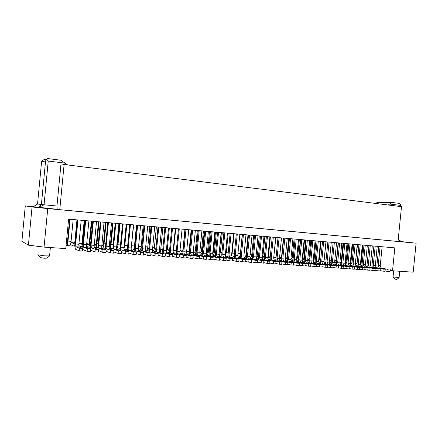 <?xml version="1.0" encoding="UTF-8"?>
<svg xmlns="http://www.w3.org/2000/svg" width="438" height="438" viewBox="0 0 438 438"><rect width="100%" height="100%" fill="white"/><g stroke="black" fill="none" stroke-linecap="round" stroke-linejoin="round"><path stroke-width="0.66" d="M93.349 221.316L91.06 245.11L91.35 247.837L95.249 249.266L94.997 251.866L98.249 252.085L98.501 249.49L94.531 248.061C94.219 247.744 94.115 246.84 94.23 245.34L96.513 221.595M85.695 220.642L83.395 244.563L83.663 247.306L87.386 248.724L87.135 251.341L83.406 249.846C82.815 249.217 82.634 247.393 82.864 244.371L85.153 220.593M84.206 220.511L82.141 242C81.972 243.435 81.731 244.169 81.419 244.201L78.977 243.309M158.77 227.081L156.563 249.797C156.465 251.231 156.634 252.102 157.061 252.414L162.367 253.881L165.323 254.089L159.963 252.611C159.525 252.304 159.355 251.434 159.454 249.999L161.655 227.333M269.731 263.572L269.956 261.283L267.437 261.114L267.207 263.402L269.731 263.572M78.999 243.079L81.873 243.501M148.871 248.8L147.584 248.45M146.85 250.541L148.778 251.084M126.817 249.041L127.442 249.233M86.708 243.637L89.045 244.059M261.513 236.126L259.449 257.15L261.924 257.325L262.707 259.761L269.956 261.283M259.449 257.15L260.227 259.592L267.437 261.114M130.442 224.584L128.197 247.766C128.093 249.233 128.23 250.12 128.613 250.432L133.327 251.883L133.081 254.418L136.163 254.626L136.41 252.096L131.63 250.64C131.247 250.328 131.104 249.446 131.208 247.985L133.448 224.847M179.273 228.888L177.1 251.264C177.007 252.677 177.193 253.536 177.658 253.843L183.374 255.327L183.139 257.774L186.002 257.966L186.243 255.524L180.472 254.04C180.002 253.733 179.81 252.874 179.903 251.461L182.077 229.134M183.139 257.774L179.18 256.706M100.921 221.984L98.643 245.652C98.528 247.152 98.638 248.056 98.961 248.368L103.029 249.802L102.777 252.392L105.996 252.606L106.248 250.021L102.109 248.587C101.78 248.275 101.665 247.371 101.78 245.877L104.052 222.258M102.777 252.392L98.402 250.52M66.401 242.17L67.315 242.356M147.666 248.039L148.92 248.28M126.248 224.212L124.118 245.844M77.959 219.964L75.648 244.01L75.889 246.764L79.431 248.176L79.179 250.81L82.503 251.034L82.755 248.406L79.141 246.988L78.884 244.245L81.189 220.248M79.179 250.81L75.632 249.321C75.073 248.691 74.909 246.857 75.144 243.818L77.438 219.914M76.957 219.876L74.882 241.469L74.181 243.687L71.098 242.51L70.874 244.842L73.951 246.068C74.526 246.036 74.986 244.628 75.331 241.864M44.057 247.125L65.782 248.598L68.607 219.137L394.819 247.87L392.53 270.777L413.193 272.179L416.1 243.183L47.747 208.587L44.057 247.125L28.41 245.149L32.056 206.988L25.278 205.887L33.387 206.654M56.956 206.019L57.192 209.287L33.299 206.709L37.542 204.02L41.402 204.513L38.544 207.53L44.063 204.781L41.402 204.513L45.574 160.85L46.636 159.175L48.246 161.042L44.063 204.781L56.956 206.019L60.866 165.214L64.101 164.518L401.504 206.659L398.027 241.447L59.771 209.665L64.101 164.518M101.89 244.732L103.182 245.149M105.536 222.389L103.494 243.561C103.324 244.973 103.061 245.696 102.711 245.729L101.819 245.433M108.416 222.646L106.144 246.189C106.04 247.678 106.155 248.581 106.489 248.894L110.726 250.333L110.475 252.907L106.122 251.319M110.726 250.333L113.907 250.552L109.604 249.107C109.259 248.795 109.144 247.897 109.248 246.413L111.515 222.92M273.471 261.524L273.246 263.807L275.743 263.972L275.967 261.7L266.2 260.013L268.658 260.183L267.821 257.747L269.879 236.865M275.967 261.7L268.658 260.183M105.454 248.286L102.634 248.078M45.574 160.85L41.555 162L42.108 160.527L43.532 159.886M193.333 254.281L194.149 254.483C195.156 254.456 195.841 253.12 196.202 250.47L198.146 230.547M197.319 230.476L195.386 250.284C195.206 251.609 194.866 252.277 194.362 252.293L193.24 252.025M48.41 158.638L60.778 160.215L67.66 164.962M212.129 231.779L209.999 253.613L210.651 256.142L216.991 257.643L216.755 260.024L212.988 259.099M209.216 256.438L209.09 253.405L211.215 231.697M127.578 251.144L127.524 247.569L129.752 224.524M133.081 254.418L128.843 253.06M165.674 227.689L163.478 250.29C163.379 251.719 163.555 252.584 163.998 252.896L169.44 254.369L169.205 256.838L172.129 257.035L172.369 254.571L166.867 253.093C166.418 252.786 166.243 251.921 166.336 250.492L168.531 227.941M169.205 256.838L165.17 255.704M123.943 248.915L124.852 245.258L126.883 224.272M129.719 224.519L127.693 245.466C127.343 248.253 126.779 249.671 125.991 249.715L124.047 249.578M98.09 249.342L98.063 245.461L100.329 221.935M101.797 247.831L102.487 248.067C103.187 248.017 103.713 246.572 104.058 243.742L106.111 222.444M134.751 247.579L134.252 247.437M133.563 249.55L134.625 249.863M69.631 219.23L67.545 240.933L66.872 243.161L66.324 242.942M94.997 251.866L91.093 250.372L90.622 249.446M90.524 248.894L90.502 244.919L92.779 221.267M87.386 248.724L90.671 248.954L86.877 247.525L86.598 244.793L88.892 220.927M123.177 223.944L120.921 247.246C120.817 248.718 120.948 249.611 121.315 249.923L125.87 251.374L128.986 251.587L124.365 250.136C123.992 249.824 123.861 248.932 123.965 247.465L126.21 224.212M115.835 223.298L113.573 246.72C113.464 248.204 113.59 249.096 113.94 249.408L118.342 250.854L118.09 253.416L121.238 253.624L121.49 251.073L117.023 249.627C116.667 249.315 116.541 248.417 116.645 246.939L118.901 223.566M118.342 250.854L121.49 251.073M144.748 225.844L142.525 248.789C142.427 250.24 142.58 251.122 142.985 251.434L148 252.896L151.017 253.104L145.942 251.636C145.531 251.33 145.372 250.448 145.471 249.003L147.694 226.101M162.898 227.442L160.91 247.892C160.675 249.939 160.22 251.27 159.541 251.894M154.242 248.516L155.873 248.888M95.249 249.266L98.501 249.49M71.098 242.51L74.63 242.937M125.87 251.374L125.624 253.92L128.745 254.128L128.986 251.587M125.624 253.92L121.348 252.502M149.818 226.293L147.814 246.939C147.458 249.682 146.856 251.078 146.007 251.111L145.591 251.084M103.029 249.802L106.248 250.021M94.214 247.136L95.457 247.574C96.136 247.525 96.645 246.074 96.984 243.221L99.048 221.82M98.495 221.77L96.448 243.046C96.278 244.47 96.021 245.192 95.687 245.225L94.285 244.749M155.824 249.392L154.16 248.948M78.835 245.674L81.194 246.578C81.813 246.517 82.295 245.05 82.634 242.176L84.715 220.555M28.41 245.149L21.9 241.3L25.278 205.887M79.431 248.176L82.755 248.406M172.506 228.291L170.322 250.777C170.229 252.2 170.409 253.065 170.864 253.372L176.443 254.85L176.207 257.309L172.211 256.208M169.615 253.832L169.522 250.574L171.696 228.22M86.565 246.419L88.361 247.081C89.007 247.021 89.505 245.565 89.845 242.701L91.914 221.19M151.794 226.462L149.577 249.293C149.478 250.739 149.643 251.615 150.059 251.921L155.222 253.394L158.211 253.597L152.988 252.129C152.561 251.817 152.402 250.941 152.495 249.501L154.707 226.72M176.207 257.309L179.104 257.5L179.339 255.053L173.7 253.569C173.245 253.263 173.059 252.398 173.152 250.979L175.337 228.537M176.443 254.85L179.339 255.053M131.186 248.269L133.672 224.869M136.481 225.116L134.466 245.959C134.116 248.735 133.535 250.142 132.725 250.186L131.301 250.082M73.162 219.542L71.071 241.327C70.732 244.229 70.277 245.713 69.697 245.773L66.757 245.565M137.631 225.22L135.397 248.28C135.298 249.737 135.441 250.624 135.835 250.936L140.702 252.392L140.456 254.916L143.505 255.119L143.752 252.6L138.824 251.144C138.424 250.832 138.277 249.95 138.375 248.494L140.603 225.477M109.308 248.51L109.445 248.554C110.173 248.505 110.71 247.07 111.055 244.251L113.103 223.057M112.856 248.488L109.599 248.565M169.44 254.369L172.369 254.571M38.363 255.14L40.345 257.593L44.052 258.228L46.921 258.124M162.783 253.388L162.701 250.087L164.885 227.618M176.377 254.275L176.284 251.056L178.447 228.811M94.34 244.185L96.146 244.607M159.892 251.505L162.651 252.25M143.182 225.707L141.173 246.452C140.817 249.211 140.226 250.613 139.399 250.651L138.485 250.585M105.574 249.791L105.542 245.997L107.803 222.592M119.41 223.615L117.384 244.579L116.667 246.72M162.367 253.881L162.126 256.367L165.082 256.564L165.323 254.089M140.237 250.049L141.737 250.481M116.694 248.954C117.307 248.373 117.74 246.972 117.986 244.754L120.023 223.665M66.094 245.329L66.642 245.559C67.206 245.499 67.66 244.01 67.999 241.103L70.091 219.268M155.222 253.394L154.981 255.885L157.965 256.088L158.211 253.597M141.025 247.563L141.901 247.656M148.915 252.496L148.843 249.096L151.044 226.397M37.723 254.801L44.698 255.858L49.582 255.901L49.609 255.6M156.388 226.868L154.395 247.415C154.061 250.043 153.47 251.428 152.627 251.587M124.365 250.136L121.337 249.934L124.387 250.142M253.662 235.436L251.79 254.533C251.554 256.444 251.001 257.681 250.136 258.245M148 252.896L147.754 255.403L150.776 255.606L151.017 253.104M147.754 255.403L143.604 254.139M47.747 208.587L32.056 206.988M112.506 223.002L110.475 244.076C110.299 245.477 110.037 246.2 109.67 246.227L109.281 246.101M244.092 253.974L246.107 254.117C245.806 256.367 245.143 257.648 244.125 257.966M134.318 247.076L134.8 247.114M261.924 257.325L263.988 236.345M183.374 255.327L186.243 255.524M134.762 251.598L134.701 248.083L136.924 225.154M91.389 221.146L89.33 242.526C89.16 243.955 88.914 244.683 88.586 244.716L86.669 244.043M205.69 231.209L203.544 253.153L204.179 255.688L210.404 257.188L210.169 259.581L212.923 259.767L213.153 257.38L206.884 255.88L206.243 253.345L208.379 231.45M210.169 259.581L206.358 258.634M133.327 251.883L136.41 252.096M162.712 249.972L160.669 249.441M179.969 253.159L181.775 253.618L182.909 252.775M120.319 250.695L120.275 247.048L122.514 223.884M155.884 252.945L155.808 249.594L157.998 227.01M140.456 254.916L136.262 253.602M141.846 248.198L140.948 247.946M153.399 251.029L155.753 251.675M160.762 248.987L162.761 249.485M109.347 245.428L110.141 245.68M120.204 248.089L119.191 249.238L116.722 249.063M87.135 251.341L90.42 251.56L90.671 248.954M57.192 209.287L59.771 209.665M112.988 250.24L112.949 246.523L115.194 223.243M110.475 252.907L113.661 253.12L113.907 250.552M169.347 228.012L167.371 248.368L166.347 251.932M118.09 253.416L113.776 251.938M141.874 252.047L141.808 248.592L144.02 225.778M154.981 255.885L150.864 254.67M116.727 246.107L117.039 246.2M162.126 256.367L158.052 255.19M216.755 260.024L219.482 260.205L219.717 257.829L213.328 256.329L212.665 253.805L214.795 232.014M216.991 257.643L219.717 257.829M48.426 158.633L46.636 159.175M140.702 252.392L143.752 252.6M258.573 259.739L258.42 256.936L260.473 236.038M199.18 230.64L197.029 252.688L197.648 255.234L203.747 256.728L203.511 259.137L199.668 258.163M196.273 255.578L196.158 252.48L198.299 230.563M203.424 231.012L201.502 250.733C201.321 252.047 200.976 252.715 200.462 252.731L199.783 252.573M199.821 252.179L200.971 252.447M192.611 230.059L190.453 252.217L191.05 254.779L197.023 256.268L199.832 256.46L193.81 254.971L193.202 252.414L195.359 230.3M197.023 256.268L196.788 258.688L199.597 258.874L199.832 256.46M189.709 255.146L189.599 252.014L191.745 229.983M196.788 258.688L192.906 257.681M176.35 250.388L175.726 250.958L173.508 250.405M173.196 252.578L175.507 253.175L176.229 252.89M173.601 249.972L176.224 250.624M185.975 229.474L183.807 251.74L184.387 254.314L190.234 255.803L189.999 258.234L192.835 258.42L193.07 255.995L187.174 254.505L186.583 251.938L188.751 229.72M183.073 254.713L182.974 251.538L185.132 229.403M189.999 258.234L186.079 257.199M190.234 255.803L193.07 255.995M169.533 250.503L167.119 249.928M167.212 249.479L169.572 250.071M175.737 228.576L173.766 248.833L173.119 251.647M166.358 251.987L169.484 252.721M202.778 256.011L202.657 252.945L204.787 231.133M203.747 256.728L206.528 256.92L200.38 255.425L199.755 252.879L201.902 230.875M210.404 257.188L213.153 257.38M184.935 229.386L182.985 249.381C182.81 250.711 182.476 251.39 181.994 251.407L179.958 250.908M203.511 259.137L206.293 259.323L206.528 256.92M218.513 232.343L216.388 254.067L217.056 256.586L223.517 258.091L226.216 258.278L219.706 256.772L219.033 254.259L221.152 232.573M209.079 255.513L206.512 255.349M206.303 252.726L207.021 252.89M223.517 258.091L223.281 260.462L225.981 260.643L226.216 258.278M199.92 254.828L200.248 254.911C201.277 254.889 201.967 253.558 202.334 250.919L204.267 231.089M186.681 253.722L187.99 254.051C188.592 254.144 189.123 253.52 189.583 252.189M224.831 232.896L222.718 254.522L223.402 257.029L229.972 258.535L229.742 260.895L232.414 261.07L232.649 258.716L226.03 257.21L225.335 254.708L227.448 233.125M229.972 258.535L232.649 258.716M215.595 256.86L215.463 253.865L217.576 232.26M179.996 250.476L182.498 251.084M246.107 254.117L247.99 234.938M209.479 231.543L207.563 251.177C207.382 252.485 207.026 253.148 206.506 253.164L206.265 253.104M240.347 257.549L239.011 257.259M206.44 255.349C207.426 255.151 208.083 253.821 208.406 251.363L210.339 231.62M200.965 251.894L200.916 252.43M191.154 229.934L189.216 249.835C189.035 251.16 188.701 251.834 188.209 251.85L186.632 251.472M186.67 251.056L188.712 251.543M264.486 260.139L264.328 257.358L266.375 236.558M221.907 257.281L221.776 254.314L223.884 232.813M229.742 260.895L226.041 260.013M195.025 251.461L194.992 251.801M246.435 258.042L244.722 257.67M223.281 260.462L219.547 259.559M193.278 251.62L194.872 251.998M263.714 262.641L267.207 263.402M228.165 257.697L228.028 254.763L230.125 233.361M225.34 255.83L226.304 252.671L228.209 233.197M227.979 255.683L226.545 256.75L225.554 256.679M243.435 234.538L241.343 255.852L242.077 258.327L248.976 259.844L248.751 262.165L245.154 261.349M240.5 258.524L240.358 255.644L242.433 234.45M248.751 262.165L251.346 262.34L251.571 260.019L244.628 258.508L243.889 256.033L245.975 234.757M248.976 259.844L251.571 260.019M219.115 255.825L220.391 252.239L222.307 232.677M213.273 252.868L212.769 252.759L213.306 252.786M221.42 232.594L219.104 253.536M221.732 255.825L220.681 256.339L219.246 256.235M237.292 233.996L235.195 255.414L235.912 257.9L242.707 259.411L242.477 261.749L238.847 260.911M234.363 258.113L234.22 255.206L236.312 233.908M242.477 261.749L245.099 261.924L245.324 259.592L238.486 258.081L237.763 255.595L239.86 234.22L237.944 253.755M242.707 259.411L245.324 259.592M212.824 255.666C213.645 255.119 214.182 253.826 214.428 251.806L216.35 232.151M207.278 252.414L206.856 252.321L206.807 252.841M206.856 252.321L207.3 252.354M212.72 253.263L213.01 253.328M215.474 232.074L213.563 251.615L212.687 253.58M215.441 255.759L212.873 255.792M231.094 233.449L228.986 254.971L229.687 257.467L236.372 258.973L236.142 261.322L232.474 260.468M236.142 261.322L238.787 261.497L239.017 259.154L232.288 257.648L231.576 255.157L233.684 233.678M236.372 258.973L239.017 259.154M267.432 236.651L265.373 257.571L266.2 260.013M273.246 263.807L269.781 263.063M249.518 235.069L247.432 256.29L248.182 258.754L255.19 260.271L254.96 262.581L251.401 261.787M246.583 258.935L246.435 256.082L248.505 234.982M252.036 235.294L249.956 256.471L250.711 258.929L257.758 260.446L257.533 262.756L254.96 262.581M255.19 260.271L257.758 260.446M234.204 257.057L233.251 256.843M254.516 235.513L252.452 256.509L252.606 259.34M237.965 253.525L240.374 253.701L242.263 234.434M240.374 253.701C240.002 256.263 239.252 257.549 238.113 257.56L237.998 257.549M305.625 240.013L303.813 258.338L302.269 261.743M302.16 259.69L302.751 258.141L304.552 239.92M296.597 259.044L297.084 259.137M234.062 233.711L232.162 253.098L231.554 255.578M227.437 256.427L228.006 256.553M362.045 265.472L360.945 265.28L362.96 245.061M365.566 266.085L367.093 266.348M370.893 267.01L372.158 267.229M390.143 270.361L392.53 270.777M257.588 262.214L263.66 263.167L263.89 260.867L254.27 259.181L263.89 260.867M261.114 262.997L261.344 260.692M323.693 241.606L321.711 261.596L322.68 263.944L324.925 264.098L323.95 261.76L325.932 241.803M322.516 241.502L320.545 261.382L320.742 263.955M322.68 263.944L330.81 265.472L330.597 267.645L327.432 267.038M399.982 206.473L400.091 205.345L400.874 204.174L399.221 203.38L391.709 202.416L378.563 202.11L375.103 203.363M400.874 204.174L400.819 204.551M254.27 259.181L253.471 256.717L255.546 235.6M258.037 235.825L255.967 256.898L256.772 259.356M300.402 239.553L298.585 257.955C298.344 259.833 297.736 261.026 296.761 261.541M299.34 239.46L297.533 257.763L296.542 259.581M290.969 258.584L291.828 258.748M298.705 261.765L296.822 261.667M291.96 258.519L290.985 258.398M318.295 241.13L316.307 261.212L317.216 263.556L325.314 265.094L325.095 267.279L327.394 267.432L327.608 265.253L325.314 265.094M315.344 263.588L315.146 260.999L317.123 241.026M321.903 266.654L325.095 267.279M316.307 261.212L318.563 261.371L319.483 263.714L327.608 265.253M318.563 261.371L320.55 241.327M290.909 259.192L291.029 259.214C291.67 259.214 292.08 258.601 292.266 257.374L294.084 238.995M285.286 258.119L286.529 258.354M293.164 258.491C292.748 260.139 292.086 261.059 291.177 261.256L293.115 261.415M286.66 258.119L285.297 257.987M291.56 259.055L290.931 258.935M316.329 266.271L319.548 266.906L319.762 264.711L311.746 263.178L310.849 260.818L312.841 240.648M311.686 240.55L309.699 260.61L309.89 263.216M315.119 240.851L313.126 260.982L314.035 263.337L322.083 264.87L319.762 264.711M319.548 266.906L321.864 267.065L322.083 264.87M287.394 259.438L285.488 260.867M286.26 258.672L285.253 258.475M281.311 257.719L279.559 257.571M288.779 238.529L286.956 256.986C286.775 258.217 286.364 258.831 285.735 258.836L285.226 258.738M281.185 257.96L279.553 257.643M313.947 266.534L316.285 266.687L316.504 264.486L314.161 264.328L313.947 266.534L310.695 265.888M309.644 240.369L307.64 260.594L308.538 262.953L316.504 264.486M304.394 262.844L304.207 260.216L306.2 240.062M307.345 240.166L305.341 260.429L306.233 262.795L314.161 264.328M279.712 260.407L281.689 259.657M283.43 238.058L281.601 256.597C281.415 257.829 281.015 258.447 280.386 258.453L279.488 258.278M275.792 257.555L273.865 257.183M273.87 257.161L275.918 257.314M279.515 258.009L280.917 258.283M301.798 239.674L299.789 260.03L300.665 262.406L308.511 263.939L308.292 266.156L305.012 265.494M298.847 262.466L298.661 259.816L300.665 239.575M308.292 266.156L310.651 266.315L310.87 264.098L302.986 262.565L302.105 260.194L304.114 239.882M308.511 263.939L310.87 264.098M273.887 259.942L274.796 260.123L275.956 259.668M270.246 257.133L268.395 256.767L268.357 257.15M268.395 256.767L270.268 256.903M276.137 256.624L274.998 258.07L273.701 257.812M273.772 257.544L275.524 257.889M296.197 239.181L294.183 259.63L295.042 262.012L302.806 263.545L302.587 265.773L299.28 265.099M293.252 262.083L293.071 259.416L295.081 239.082M302.587 265.773L304.968 265.932L305.193 263.709L297.391 262.176L296.521 259.794L298.541 239.389M302.806 263.545L305.193 263.709M275.88 237.391L273.706 257.758M268.007 259.466L270.18 259.559M264.399 256.652L263.035 256.378L262.997 256.772M263.035 256.378L264.415 256.476M270.224 257.341L269.562 257.675L268.209 257.407M268.286 257.139L270.087 257.495M290.553 238.688L288.522 259.225L289.376 261.617L297.052 263.15L296.827 265.384L293.487 264.7M287.602 261.7L287.427 259.011L289.441 238.59M296.827 265.384L299.236 265.548L299.455 263.315L291.741 261.782L290.887 259.395L292.912 238.891M297.052 263.15L299.455 263.315M264.338 257.265L262.674 257.002M258.491 256.164L257.632 255.989L257.593 256.394M262.077 258.989L264.344 259.34M270.399 236.909L268.543 255.759L267.804 258.365M257.632 255.989L258.502 256.049M262.756 256.728L264.355 257.046M284.848 238.184L282.817 258.82L283.654 261.223L291.237 262.751L291.018 264.995L287.646 264.3M281.902 261.316L281.733 258.606L283.753 238.086M291.018 264.995L293.444 265.16L293.668 262.915L286.041 261.387L285.198 258.989L287.229 238.392M291.237 262.751L293.668 262.915M264.87 236.421L263.008 255.354L261.951 258.475M256.099 258.502L258.442 258.989M252.534 255.666L252.184 255.595L252.146 256.011M252.184 255.595L252.54 255.622M258.425 256.865L257.095 256.591M257.177 256.312L258.453 256.569M279.094 237.675L277.051 258.404L277.878 260.818L285.373 262.346L287.821 262.515L280.287 260.988L279.46 258.579L281.497 237.889M285.373 262.346L285.149 264.607L287.602 264.771L287.821 262.515M276.154 260.928L275.984 258.196L278.015 237.582M285.149 264.607L281.749 263.89M259.291 235.934L257.424 254.949L256.071 258.415M251.549 255.891L252.496 256.082M252.463 256.389L251.467 256.181M250.383 258.081L252.469 258.519M273.29 237.166L271.237 257.987L272.047 260.413L279.449 261.935L279.225 264.207L281.7 264.371L281.924 262.11L274.484 260.583L273.668 258.163L275.716 237.38M279.225 264.207L275.792 263.479M279.449 261.935L281.924 262.11M270.345 260.533L270.18 257.779L272.222 237.073M245.871 255.464L246.479 255.589M330.81 265.472L333.088 265.625L324.925 264.098M330.597 267.645L332.875 267.799L333.088 265.625M240.057 255.343L240.38 255.409M401.334 241.595L416.1 243.183M398.038 241.343L401.427 241.661L398.208 239.635M245.789 255.765L246.452 255.901M296.619 258.809L297.216 258.913M388.309 205.011L391.703 202.422L399.221 203.38M393.149 277.013L394.868 279.143L396.899 279.384M234.237 255.058C233.733 256.548 233.109 257.248 232.354 257.155L231.806 257.117M393.663 270.854L393.061 276.915L399.1 277.599M357.112 263.156L356.045 263.873L355.399 263.758M351.999 263.172L350.761 262.959M355.656 265.762L357.047 265.499M350.811 262.773L352.015 262.981M355.47 263.572L356.576 263.764M380.091 246.572L378.191 265.631L379.226 267.875L388.156 269.414L381.268 268.012L380.222 265.778L382.122 246.753M388.156 269.414L387.953 271.489L390.017 271.626L390.225 269.556M377.14 267.81L376.91 265.417L378.799 246.457M387.953 271.489L385.079 270.98M351.982 263.293L350.603 263.413M346.88 262.767L345.927 262.597M350.51 265.362L351.993 265.335M357.534 244.585L355.311 263.955M345.976 262.406L346.896 262.57M350.674 263.222L351.818 263.419M375.18 246.14L373.275 265.28L374.304 267.53L383.173 269.074L382.965 271.155L380.064 270.64M372.229 267.47L372.004 265.067L373.899 246.025M382.965 271.155L385.046 271.297L385.254 269.217L376.362 267.673L375.328 265.428L377.233 246.32M383.173 269.074L385.254 269.217M352.743 244.163L350.991 261.782L350.186 264.213M346.841 263.156L345.768 263.063M341.717 262.351L341.054 262.236M345.325 264.952L346.891 265.105M341.103 262.039L341.739 262.154M345.839 262.866L346.852 263.046M370.23 245.702L368.314 264.93L369.333 267.185L378.142 268.729L377.934 270.821L375.01 270.295M367.274 267.136L367.055 264.711L368.96 245.592M377.934 270.821L380.036 270.958L380.244 268.872L371.408 267.328L370.384 265.078L372.3 245.888M378.142 268.729L380.244 268.872M341.651 262.838L340.895 262.707M336.51 261.935L336.138 261.869M340.091 264.541L341.733 264.809M347.909 243.736L346.151 261.431L345.078 264.234M336.192 261.672L336.532 261.732M340.967 262.51L341.689 262.636M365.237 245.264L363.316 264.568L364.323 266.835L373.066 268.379L372.858 270.476L369.907 269.945M362.281 266.791L362.062 264.355L363.973 245.154M372.858 270.476L374.977 270.618L375.185 268.521L366.42 266.983L365.401 264.722L367.323 245.444M373.066 268.379L375.185 268.521M343.042 243.309L341.273 261.075L339.943 264.158M336.05 262.148L336.483 262.225M336.461 262.433L335.979 262.351M334.818 264.125L336.521 264.437M360.2 244.82L358.273 264.207L359.269 266.485L367.947 268.023L367.739 270.136L369.875 270.279L370.088 268.171L361.383 266.632L360.375 264.36L362.303 245.006M367.739 270.136L364.761 269.594M367.947 268.023L370.088 268.171M357.244 266.446L357.03 263.994L358.946 244.711M329.694 263.742L331.254 264.026M338.131 242.876L336.357 260.714L334.769 264.01M355.119 244.371L353.181 263.846L354.172 266.129L362.784 267.673L362.571 269.792L359.571 269.239M352.163 266.101L351.949 263.632L353.877 244.262M362.571 269.792L364.728 269.934L364.942 267.821L356.302 266.277L355.306 263.999L357.244 244.557M362.784 267.673L364.942 267.821M324.711 263.386L325.943 263.616M331.314 260.939L329.546 263.813M349.995 243.922L348.051 263.479L349.031 265.773L357.572 267.311L357.359 269.441L354.337 268.877M347.044 265.751L346.83 263.265L348.763 243.813M357.359 269.441L359.538 269.589L359.751 267.459L351.177 265.921L350.197 263.632L352.136 244.108M357.572 267.311L359.751 267.459M324 261.289L326.091 241.814M319.691 263.03L320.583 263.2M325.872 261.99L324.262 263.556M344.826 243.468L342.877 263.112L343.846 265.412L352.316 266.95L352.103 269.091L349.053 268.516M341.875 265.395L341.662 262.893L343.606 243.358M352.103 269.091L354.298 269.233L354.512 267.103L346.015 265.559L345.04 263.265L346.989 243.654M352.316 266.95L354.512 267.103M318.546 261.831L319.247 259.466L321.038 241.371M314.626 262.669L315.174 262.773M320.506 262.225L318.891 263.222M339.614 243.008L337.654 262.734L338.612 265.045L347.011 266.583L346.797 268.735L343.72 268.155M336.658 265.039L336.455 262.521L338.399 242.898M346.797 268.735L349.015 268.883L349.228 266.737L340.797 265.198L339.839 262.893L341.793 243.2M347.011 266.583L349.228 266.737M313.148 261.924L314.145 259.093L315.946 240.922M315.125 262.258L313.449 262.827M334.353 242.542L332.387 262.362L333.334 264.678L341.662 266.216L343.896 266.37L335.541 264.831L334.588 262.515L336.554 242.734M341.662 266.216L341.448 268.374L343.682 268.527L343.896 266.37M331.402 264.678L331.194 262.148L333.154 242.438M341.448 268.374L338.339 267.782M307.733 261.875L309.004 258.716L310.81 240.467M309.704 262.176L307.958 262.444M303.6 259.52L304.262 259.646M309.726 240.374L307.772 259.274M304.24 259.882L303.534 259.75M302.483 261.579L304.218 261.913M329.048 242.077L327.076 261.979L328.013 264.311L336.258 265.844L336.045 268.012L338.3 268.166L338.514 266.003L330.236 264.464L329.294 262.138L331.265 242.269M336.045 268.012L332.913 267.41M336.258 265.844L338.514 266.003M326.096 264.317L325.894 261.765L327.854 241.973M378.87 202.115L378.569 202.11M91.06 245.11L94.23 245.34M91.372 247.848L94.553 248.067M156.563 249.797L159.454 249.999M260.265 259.603L262.745 259.772M128.197 247.766L131.208 247.985M128.635 250.437L131.652 250.651M74.077 246.079L75.029 246.145M41.555 162L37.542 204.037M106.144 246.189L109.248 246.413M48.246 161.042L65.421 163.204M127.693 245.466L124.852 245.258M105.75 243.862L104.058 243.742M177.1 251.264L179.903 251.461M177.686 253.854L180.5 254.051M83.395 244.563L86.598 244.793M83.68 247.311L86.894 247.536L83.663 247.306M113.573 246.72L116.645 246.939M143.007 251.439L145.964 251.647M106.511 248.899L109.626 249.118M147.814 246.939L145.69 246.78M98.983 248.379L102.131 248.598M95.599 247.585L97.97 247.749M83.072 242.203L82.634 242.176M75.911 246.769L79.158 246.999M90.71 242.761L89.845 242.701M88.492 247.087L90.403 247.224M150.086 251.932L153.01 252.135L150.059 251.921M134.466 245.959L131.652 245.756M113.152 244.404L111.055 244.251M164.026 252.901L166.894 253.104M113.962 249.419L117.045 249.633M141.173 246.452L138.594 246.26M135.397 248.28L138.375 248.494M75.648 244.01L78.884 244.245M154.395 247.415L152.714 247.295M98.643 245.652L101.78 245.877M120.921 247.246L123.965 247.465M149.577 249.293L152.495 249.501M251.79 254.533L250.158 254.418M81.32 246.589L82.755 246.687M170.322 250.777L173.152 250.979M170.891 253.383L173.733 253.58M181.978 253.629L182.942 253.695M142.525 248.789L145.471 249.003M157.089 252.419L159.985 252.622M120.477 244.941L117.986 244.754M167.371 248.368L166.549 248.308M71.071 241.327L67.999 241.103M160.91 247.892L159.667 247.804M98.271 243.314L96.984 243.221M163.478 250.29L166.336 250.492M135.857 250.941L138.846 251.149M191.077 254.785L193.837 254.976M190.453 252.217L193.202 252.414M175.704 253.191L176.246 253.23M183.807 251.74L186.583 251.938M184.414 254.319L187.201 254.516M173.766 248.833L173.366 248.806M197.029 252.688L199.755 252.879M204.212 255.699L206.917 255.885M194.357 254.494L196.142 254.62M197.68 255.244L200.407 255.436M217.089 256.597L219.739 256.777M202.854 250.958L202.334 250.919M200.462 254.921L202.641 255.075M188.198 254.067L189.572 254.16M222.718 254.522L225.335 254.708M223.435 257.035L226.063 257.221M209.999 253.613L212.665 253.805M203.544 253.153L206.243 253.345M210.683 256.148L213.361 256.334M209.287 251.428L208.406 251.363M216.388 254.067L219.033 254.259M228.22 252.814L226.304 252.671M241.343 255.852L243.889 256.033M242.11 258.338L244.661 258.513M221.967 252.354L220.391 252.239M235.195 255.414L237.763 255.595M235.945 257.905L238.524 258.086M215.66 251.894L214.428 251.806M228.986 254.971L231.576 255.157M229.72 257.473L232.321 257.654M265.373 257.571L267.821 257.747M248.22 258.759L250.75 258.94M247.432 256.29L249.956 256.471M304.388 258.376L303.813 258.338M321.711 261.596L323.95 261.76M317.26 263.566L319.521 263.725M310.849 260.818L313.126 260.982M311.79 263.183L314.073 263.342M285.795 260.895L287.465 261.01M306.272 262.8L308.576 262.964M305.341 260.429L307.64 260.594M280.446 260.522L281.765 260.615M299.789 260.03L302.105 260.194M300.703 262.417L303.03 262.576M275.053 260.145L276.017 260.21M294.183 259.63L296.521 259.794M295.081 262.023L297.429 262.187M269.611 259.761L270.208 259.805M288.522 259.225L290.887 259.395M289.414 261.628L291.779 261.793M268.543 255.759L268.023 255.721M282.817 258.82L285.198 258.989M283.687 261.229L286.08 261.398M263.008 255.354L262.121 255.288M277.916 260.829L280.325 260.999M277.051 258.404L279.46 258.579M257.424 254.949L256.17 254.856M272.086 260.424L274.522 260.594M271.237 257.987L273.668 258.163M232.162 253.098L234.412 253.263M253.471 256.717L255.967 256.898M400.091 205.345L389.869 204.059M391.572 202.635L377.452 202.296M356.154 265.817L357.107 265.882M379.275 267.881L381.312 268.023M378.191 265.631L380.222 265.778M355.787 262.132L355.497 262.116M351.391 265.483L352.026 265.532M373.275 265.28L375.328 265.428M374.348 267.541L376.406 267.684M350.991 261.782L350.384 261.738M346.589 265.149L346.901 265.171M368.314 264.93L370.384 265.078M369.382 267.191L371.457 267.339M346.151 261.431L345.226 261.36M363.316 264.568L365.401 264.722M364.367 266.846L366.464 266.988M341.273 261.075L340.025 260.982M359.313 266.496L361.427 266.638M358.273 264.207L360.375 264.36M336.357 260.714L334.78 260.599M353.181 263.846L355.306 263.999M354.216 266.14L356.346 266.288M331.374 260.353L329.485 260.21M348.051 263.479L350.197 263.632M349.075 265.778L351.221 265.932M326.075 259.964L324.306 259.833M342.877 263.112L345.04 263.265M343.89 265.417L346.053 265.57M320.725 259.57L319.247 259.466M337.654 262.734L339.839 262.893M338.656 265.056L340.841 265.209M315.327 259.176L314.145 259.093M333.378 264.689L335.585 264.842M332.387 262.362L334.588 262.515M309.885 258.781L309.004 258.716M328.051 264.317L330.274 264.47M327.076 261.979L329.294 262.138M91.35 247.837L94.531 248.061M260.227 259.592L262.707 259.761M128.613 250.432L131.63 250.64M177.658 253.843L180.472 254.04M106.489 248.894L109.604 249.107M113.94 249.408L117.023 249.627M50.381 247.552L49.582 255.901M98.961 248.368L102.109 248.587M170.864 253.372L173.7 253.569M157.061 252.414L159.963 252.611M75.889 246.764L79.141 246.988M43.504 159.886L47.709 158.622M142.985 251.434L145.942 251.636M135.835 250.936L138.824 251.144M48.109 158.6L60.767 160.215M163.998 252.896L166.867 253.093M191.05 254.779L193.81 254.971M184.387 254.314L187.174 254.505M197.648 255.234L200.38 255.425M204.179 255.688L206.884 255.88M210.651 256.142L213.328 256.329M217.056 256.586L219.706 256.772M223.402 257.029L226.03 257.21M242.077 258.327L244.628 258.508M235.912 257.9L238.486 258.081M229.687 257.467L232.288 257.648M266.167 260.002L268.625 260.177M248.182 258.754L250.711 258.929M317.216 263.556L319.483 263.714M311.746 263.178L314.035 263.337M306.233 262.795L308.538 262.953M300.665 262.406L302.986 262.565M295.042 262.012L297.391 262.176M289.376 261.617L291.741 261.782M283.654 261.223L286.041 261.387M277.878 260.818L280.287 260.988M272.047 260.413L274.484 260.583M398.235 239.351L401.427 241.661M254.232 259.176L256.739 259.351M400.847 204.283L400.617 206.55M379.226 267.875L381.268 268.012M374.304 267.53L376.362 267.673M369.333 267.185L371.408 267.328M364.323 266.835L366.42 266.983M359.269 266.485L361.383 266.632M354.172 266.129L356.302 266.277M349.031 265.773L351.177 265.921M343.846 265.412L346.015 265.559M338.612 265.045L340.797 265.198M333.334 264.678L335.541 264.831M328.013 264.311L330.236 264.464M322.636 263.933L324.881 264.092M399.735 271.264L399.095 277.665L396.883 279.4M46.778 258.239L49.609 255.896"/></g></svg>
